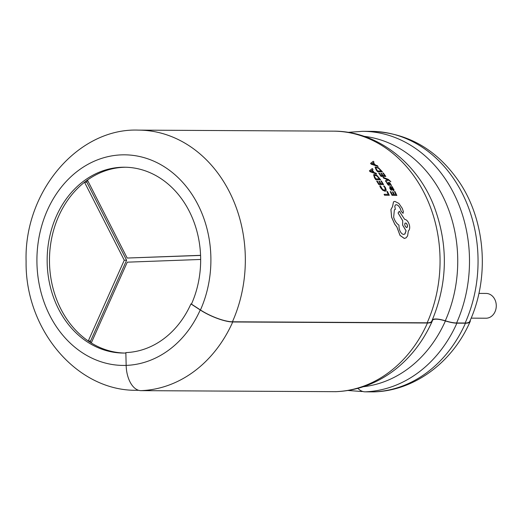 <?xml version="1.0" encoding="UTF-8"?>
<svg xmlns="http://www.w3.org/2000/svg" width="522" height="522" viewBox="0 0 522 522"><rect width="100%" height="100%" fill="white"/><g stroke="black" fill="none" stroke-linecap="round" stroke-linejoin="round"><path stroke-width="0.78" d="M465.154 323.014A130.089 107.467 -89.7 0 0 371.279 131.355C408.263 132.679 437.912 150.029 460.221 183.405C485.701 222.359 489.492 278.148 469.774 321.369A24.775 6.558 -156 0 1 465.154 323.014L456.6 322.968A24.775 6.558 -156 0 1 445.292 320.789A20.652 5.461 24 0 0 435.877 318.981A20.652 5.461 24 0 0 432.223 320.025M191.535 303.921L190.922 303.921L200.226 309.977A25.193 6.662 24 0 0 232.734 321.976L427.459 323.007A25.193 6.662 24 0 0 432.157 321.337A25.193 6.662 24 0 0 432.294 320.88A20.234 5.35 -156 0 1 432.399 320.515A20.234 5.35 -156 0 1 436.177 319.177A20.234 5.35 -156 0 1 445.41 320.952A25.193 6.662 24 0 0 456.9 323.164L465.454 323.209A25.193 6.662 24 0 0 470.152 321.539A25.193 6.662 24 0 0 470.263 320.26M471.164 318.139L485.975 318.218A12.391 10.238 -89.7 0 0 491.411 316.365A12.391 10.238 -89.7 0 0 495.9 302.466A12.391 10.238 -89.7 0 0 486.112 293.436L478.909 293.403M382.398 171.842L377.628 171.771L376.238 170.009L375.064 167.157L376.264 169.983L377.654 171.751L382.398 171.842M391.52 185.532L389.817 182.804L388.746 182.25L388.355 182.524L388.583 184.612L387.063 182.452L386.482 182.446L388.107 184.932L389.549 185.258L389.334 183.118L390.404 184.122L390.906 185.525L391.52 185.532L390.874 185.545L390.371 184.149L389.118 183.352M389.523 185.277L388.074 184.951L386.482 182.446M388.551 184.631L388.329 182.543L388.714 182.269M391.663 190.178L390.365 188.527L390.639 187.535L393.595 190.7L394.084 190.276L393.732 189.121L392.29 187.587L392.798 187.568L392.309 186.706L390.123 186.667L389.836 188.442L391.082 190.171L391.663 190.178L391.05 190.191L389.803 188.462L390.097 186.693M392.798 187.568L392.244 187.581M394.058 190.295L393.562 190.719L390.299 187.607M406.129 237.823L404.296 238.45L400.009 235.422L396.851 226.94L394.769 224.284L391.604 217.243L390.913 209.596L392.505 206.666L393.497 201.838M402.867 213.302L403.415 211.671L402.279 208.389L398.867 203.41L394.841 201.381L393.529 201.818L392.537 206.647L390.939 209.57L391.637 217.224L394.802 224.258L396.883 226.913L400.035 235.396L404.328 238.423L406.129 237.817L407.604 235.853L408.361 230.926C409.639 229.876 409.998 227.977 409.444 225.23C408.413 221.687 406.788 219.71 404.583 219.286L399.317 211.266L398.097 212.976L402.71 220.702L402.664 225.112L406.09 230.828L404.994 233.895L403.65 234.469C401.522 233.98 400.015 231.918 399.121 228.277L398.932 225.106C396.557 223.592 394.795 220.956 393.647 217.198L394.391 209.785L395.337 209.374L394.782 206.255L395.415 204.95L396.224 204.709C397.836 204.924 399.206 206.249 400.335 208.689L401.281 211.521L403.206 213.191L401.255 211.54L400.309 208.709C399.18 206.281 397.81 204.95 396.198 204.728L395.519 204.885M395.337 209.374L394.364 209.805M404.746 234.11L406.057 230.848L402.632 225.132L402.684 220.728L398.064 212.996L399.317 211.266M427.159 322.811A130.089 107.467 -89.7 0 0 333.29 131.153C376.369 130.852 417.202 162.029 434.2 206.692C448.489 245.249 447.687 283.407 431.785 321.167A24.775 6.558 -156 0 1 427.159 322.811L232.434 321.78A24.775 6.558 -156 0 1 200.455 309.977L191.45 304.117A92.923 76.76 -89.7 0 0 124.399 167.216A92.923 76.76 -89.7 0 0 47.15 259.728A92.923 76.76 -89.7 0 0 123.414 353.055A92.923 76.76 -89.7 0 0 125.861 353.016M376.675 174.12L370.072 171.673L369.406 170.818L372.317 168.528L369.432 170.792L370.105 171.653L376.675 174.12L376.01 173.213L374.248 172.593L372.232 170.002L373.028 169.396L372.317 168.528M395.839 194.497L394.404 191.554L395.865 194.478L394.267 194.452L392.988 191.887L392.44 191.881L393.692 194.465M396.831 195.443L392.074 195.365L390.241 191.665L392.074 195.365L396.831 195.443M380.551 179.77L375.788 179.698L374.542 177.826L373.595 174.811L374.568 177.806L375.82 179.679L380.551 179.77M382.522 183.764L380.851 180.997L382.554 183.744L380.949 183.718L379.461 181.31L378.92 181.304L380.375 183.731M378.861 184.553L383.618 184.631L378.828 184.579L376.695 181.108L378.828 184.579M385.862 190.961L384.962 191.209L382.58 190.158L380.479 187.581L379.775 185.923L382.606 190.138L385.497 191.137L386.241 190.308L385.582 187.913L384.225 185.995L383.605 186.008L384.936 187.796L385.138 190.06M388.29 194.38L386.887 191.509L388.316 194.354L384.101 194.288L384.525 195.241L389.308 195.3L387.435 191.515L386.887 191.509M387.344 179.568L383.566 178.119L383.017 177.258L383.566 178.119M383.598 178.1L387.357 179.522L385.399 180.84L385.993 181.773L388.198 179.966L390.815 181.702L388.166 179.986M385.993 181.773L385.399 180.84M384.655 175.614L382.783 172.997L384.688 175.594L383.083 175.568L381.419 173.291L380.877 173.284L382.509 175.581M381.053 176.364L385.817 176.429L381.021 176.384L378.665 173.076L381.021 176.384M378.085 166.511L371.279 164.215L370.542 163.412L373.256 161.272L370.568 163.393L371.312 164.195L378.085 166.511L377.341 165.663L375.533 165.076L373.295 162.649L374.039 162.088L373.256 161.272M125.561 167.236A92.923 76.76 -89.7 0 0 87.435 180.064L127.172 258.044L200.572 255.33M200.67 259.46L127.27 262.175L91.272 342.954A92.923 76.76 -89.7 0 0 124.582 353.048M84.531 182.237A92.923 76.76 -89.7 0 0 88.27 341.003L124.269 260.217L84.531 182.237A92.923 76.76 -89.7 0 1 87.435 180.064M190.922 303.921A92.505 76.421 90.3 0 1 172.11 331.568A92.505 76.421 90.3 0 1 154.682 344.605A92.505 76.421 90.3 0 1 125.854 352.598L126.154 365.393A25.193 14.185 87.9 0 0 140.947 390.645L335.672 391.676A25.193 14.185 87.9 0 0 336.011 391.67C356.174 390.795 374.763 384.27 391.787 372.082L394.436 370.111C410.644 357.524 423.218 341.264 432.157 321.337M357.87 388.355A25.193 14.185 87.9 0 0 365.106 391.833L373.661 391.878A25.193 14.185 87.9 0 0 374 391.872C414.37 390.795 452.385 362.464 470.152 321.539M88.27 341.003A92.923 76.76 -89.7 0 0 91.272 342.954M90.684 342.589A2.101 1.736 90.3 0 1 90.593 341.036L126.592 260.23L86.848 182.23A2.342 1.931 90.3 0 1 87.546 180.279M86.848 182.23L84.557 182.217M200.578 255.428L127.172 258.044M90.593 341.036L88.303 341.023M126.592 260.23L124.269 260.217M405.144 223.051L404.694 224.199L405.059 226L406.397 227.527L407.421 226.887L407.434 225.256L406.305 223.246L405.144 223.051L406.188 223.201L407.043 224.277L407.506 226.072L407.101 227.396M371.886 170.244L370.385 171.242L373.511 172.325L371.886 170.244L373.484 172.351M370.352 171.262L371.86 170.263M396.857 195.417L394.945 191.561L394.404 191.554M392.44 191.881L393.718 194.445L392.198 194.419L390.815 191.652L390.267 191.646M390.123 186.667L389.556 186.824M393.562 190.719L394.084 190.276M390.26 187.626L390.613 187.561M392.322 187.933L391.095 187.542L393.073 189.799L393.118 188.886L392.322 187.933L393.092 188.905L393.04 189.825M391.063 187.568L392.296 187.953M388.746 182.25L388.329 182.543M389.125 185.512L389.549 185.258M380.584 179.751L376.962 175.425L374.489 174.433L373.772 174.616M374.294 175.986L375.807 178.837L379.481 178.889L377.008 176.005L375.135 175.301L374.294 175.986L374.496 175.451M374.261 176.005L375.103 175.32L376.982 176.031L379.448 178.915M383.618 184.631L381.393 181.003L380.851 180.997M378.92 181.304L380.407 183.711L378.881 183.685L377.276 181.088L376.727 181.082M383.637 185.989L384.968 187.776L385.158 190.047M385.412 189.584L384.453 190.23L382.633 189.466L380.421 185.936L379.775 185.923M384.101 194.288L384.525 195.241M384.551 195.221L389.308 195.3M390.841 181.676L388.368 179.431L383.017 177.258M385.817 176.429L383.324 173.004L382.783 172.997M380.877 173.284L382.535 175.562L381.014 175.536L379.213 173.082L378.665 173.076M382.424 171.816L378.47 167.738L375.22 166.975M375.847 168.267L377.582 170.955L381.256 171.007L378.567 168.286L376.636 167.621L375.847 168.267L376.636 167.621L378.535 168.312L381.223 171.033M375.82 168.293L376.603 167.647M372.976 162.877L371.56 163.81L374.776 164.828L372.976 162.877L374.744 164.854M371.527 163.83L372.943 162.897M445.41 320.952A125.919 104.022 90.3 0 1 363.305 386.73M232.434 321.78A130.089 107.467 -89.7 0 0 138.558 130.122C78.515 127.655 23.875 191.261 26.1 261.463C25.023 329.565 76.93 391.513 137.182 390.293A130.089 107.467 -89.7 0 0 138.598 390.286M200.226 309.977A105.307 86.998 90.3 0 1 177.702 342.543A105.307 86.998 90.3 0 1 160.274 355.58A105.307 86.998 90.3 0 1 126.154 365.393A105.307 86.998 -89.7 0 1 37.858 244.838A105.307 86.998 -89.7 0 1 151.393 160.15A105.307 86.998 -89.7 0 1 200.455 309.977M232.734 321.976A130.5 107.806 90.3 0 1 202.875 364.16A130.5 107.806 90.3 0 1 185.447 377.197A130.5 107.806 90.3 0 1 140.947 390.645M427.459 323.007A130.5 107.806 90.3 0 1 396.159 366.49A130.5 107.806 90.3 0 1 392.087 369.922A130.5 107.806 90.3 0 1 386.136 374.378A130.5 107.806 90.3 0 1 381.628 377.341A130.5 107.806 90.3 0 1 335.672 391.676M465.454 323.209A130.5 107.806 90.3 0 1 373.661 391.878M456.9 323.164A130.5 107.806 90.3 0 1 365.106 391.833M445.292 320.789A125.58 103.741 -89.7 0 0 364.121 136.346M456.6 322.968A130.089 107.467 -89.7 0 0 362.725 131.309L347.998 132.353M347.998 390.482L361.348 391.48A130.089 107.467 -89.7 0 0 362.757 391.474M333.29 131.153L138.558 130.122M138.63 390.299L137.182 390.293M371.279 131.355L362.725 131.309M362.797 391.487L361.348 391.48"/></g></svg>
